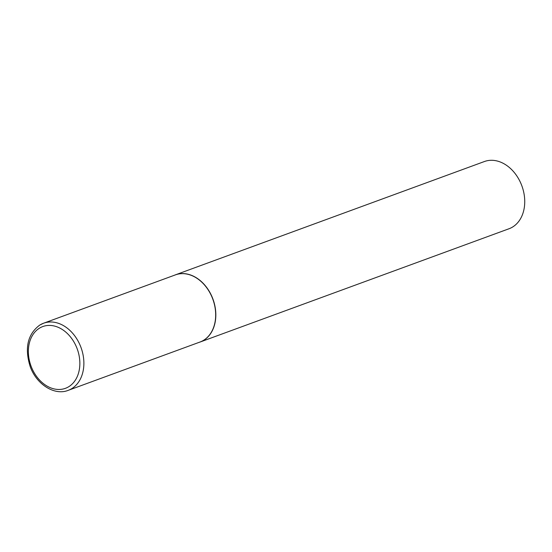 <?xml version="1.0" encoding="UTF-8"?>
<svg xmlns="http://www.w3.org/2000/svg" width="552" height="552" viewBox="0 0 552 552"><rect width="100%" height="100%" fill="white"/><g stroke="black" fill="none" stroke-linecap="round" stroke-linejoin="round"><path stroke-width="0.83" d="M68.2 390.354L200.003 342.026A35.749 26.779 -110.1 0 0 203.626 340.267A35.749 26.779 -110.1 0 0 211.844 296.748A35.749 26.779 -110.1 0 0 175.384 274.889L43.58 323.224A35.749 26.779 69.9 0 1 80.04 345.083A35.749 26.779 69.9 0 1 71.822 388.601A35.749 26.779 69.9 0 1 68.2 390.354C54.572 395.881 36.391 384.427 30.118 366.362C24.467 347.912 27.676 334.153 39.737 325.087L43.58 323.224A35.749 26.779 69.9 0 0 39.958 324.976M199.003 342.392A35.79 26.806 -110.1 0 0 200.141 342.012A35.79 26.806 -110.1 0 0 203.764 340.253A35.79 26.806 -110.1 0 0 211.989 296.693A35.79 26.806 -110.1 0 0 175.501 274.813A35.79 26.806 -110.1 0 0 174.391 275.255M200.141 342.012L509.041 228.742A35.79 26.806 -110.1 0 0 512.67 226.982A35.79 26.806 -110.1 0 0 520.895 183.416A35.79 26.806 -110.1 0 0 484.401 161.536L175.501 274.813M39.454 328.178A32.892 24.633 -110.1 0 0 32.934 370.447A32.892 24.633 -110.1 0 0 68.765 386.704A32.892 24.633 -110.1 0 0 75.286 344.441A32.892 24.633 -110.1 0 0 39.454 328.178"/></g></svg>
